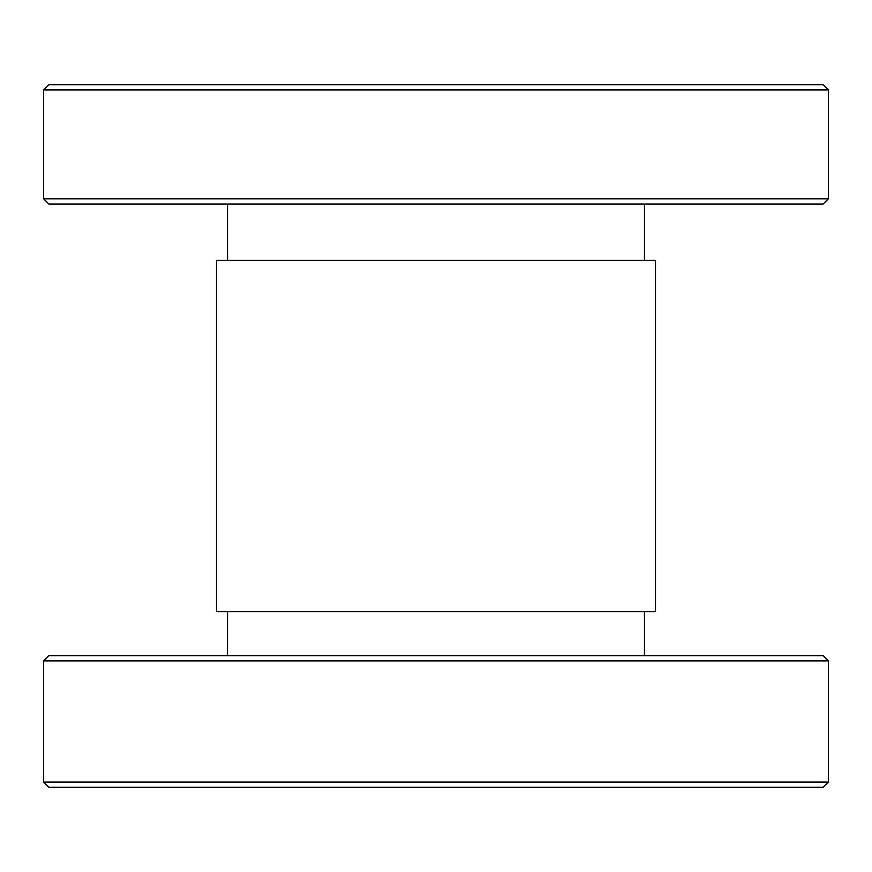 <?xml version="1.0" encoding="UTF-8"?>
<svg xmlns="http://www.w3.org/2000/svg" width="872" height="872" viewBox="0 0 872 872"><rect width="100%" height="100%" fill="white"/><g stroke="black" fill="none" stroke-linecap="round" stroke-linejoin="round"><path stroke-width="1.31" d="M43.6 198.805L828.4 198.805L823.135 204.07L48.865 204.07L43.6 198.805L43.6 89.947L48.865 84.682L823.135 84.682L828.4 89.947L43.6 89.947M436 611.566L655.461 611.566L655.461 260.434L216.539 260.434L216.539 611.566L436 611.566M828.4 660.911L43.6 660.911L48.865 655.635L823.135 655.635L828.4 660.911L828.4 782.053L43.6 782.053L48.865 787.318L823.135 787.318L828.4 782.053M828.4 198.805L828.4 89.947M644.495 204.07L644.495 260.434M644.495 611.566L644.495 655.635M43.6 660.911L43.6 782.053M227.505 611.566L227.505 655.635M227.505 204.07L227.505 260.434"/></g></svg>
